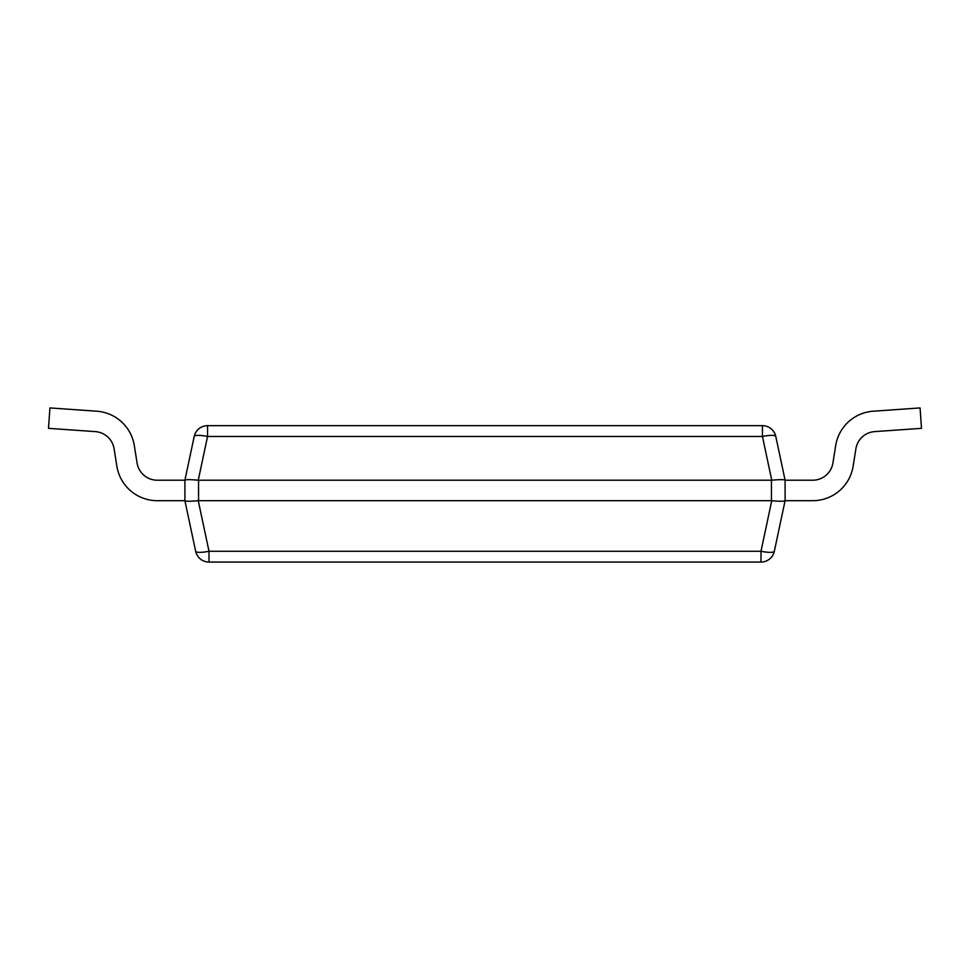 <?xml version="1.0" encoding="UTF-8"?>
<svg xmlns="http://www.w3.org/2000/svg" width="970" height="970" viewBox="0 0 970 970"><rect width="100%" height="100%" fill="white"/><g stroke="black" fill="none" stroke-linecap="round" stroke-linejoin="round"><path stroke-width="1.45" d="M195.661 551.263A13.641 13.641 0 0 0 208.999 562.066L208.999 551.263A13.641 2.777 168 0 1 195.661 551.263L184.906 500.702L184.906 480.211L194.206 436.464A13.641 2.777 12 0 1 207.556 436.464L207.556 425.66A13.641 13.641 0 0 0 194.206 436.464A13.641 13.641 0 0 1 207.556 425.66L762.444 425.66L762.444 436.464A13.641 2.777 -12 0 1 775.794 436.464A13.641 13.641 0 0 0 762.444 425.66M771.744 500.702L761.001 551.263A13.641 2.777 -168 0 0 774.339 551.263A13.641 13.641 0 0 1 761.001 562.066A13.641 13.641 0 0 0 774.339 551.263L785.094 500.69C784.184 501.441 779.747 501.441 771.744 500.702L198.256 500.702C190.253 501.441 185.816 501.441 184.906 500.702L157.273 500.69A40.922 40.922 0 0 1 116.861 466.17L114.108 448.831A20.467 20.467 0 0 0 95.327 431.614L48.5 428.34L49.931 407.933L96.757 411.207A40.922 40.922 0 0 1 134.321 445.63L137.073 462.969A20.467 20.467 0 0 0 157.273 480.223L184.906 480.223C185.816 479.471 190.253 479.471 198.256 480.211L771.744 480.211C779.747 479.471 784.184 479.471 785.094 480.211L775.794 436.464M785.094 480.223L785.094 500.69L812.727 500.69A40.922 40.922 0 0 0 853.139 466.17L855.892 448.831A20.467 20.467 0 0 1 874.673 431.614L921.5 428.34L920.069 407.933L873.242 411.207A40.922 40.922 0 0 0 835.679 445.63L832.927 462.969A20.467 20.467 0 0 1 812.727 480.223L785.094 480.223M774.339 551.263A13.641 13.641 0 0 1 761.001 562.066L208.999 562.066M95.327 431.614A20.467 20.467 0 0 1 114.108 448.831A20.467 20.467 0 0 0 95.327 431.614A20.467 20.467 0 0 1 114.108 448.831A20.467 20.467 0 0 0 95.327 431.614A20.467 20.467 0 0 1 114.108 448.831A20.467 20.467 0 0 0 95.327 431.614M49.931 407.933L96.757 411.207L49.931 407.933M157.273 480.223A20.467 20.467 0 0 1 137.073 462.969A20.467 20.467 0 0 0 157.273 480.223A20.467 20.467 0 0 1 137.073 462.969A20.467 20.467 0 0 0 157.273 480.223A20.467 20.467 0 0 1 137.073 462.969A20.467 20.467 0 0 0 157.273 480.223M184.906 500.69L157.273 500.69L184.906 500.69M785.094 500.69L812.727 500.69L785.094 500.69M920.069 407.933L873.242 411.207L920.069 407.933M198.256 480.211L207.556 436.464L762.444 436.464L771.744 480.211M771.453 500.69L771.453 480.223M198.547 500.69L198.547 480.223M761.001 562.066L761.001 551.263L208.999 551.263L198.256 500.702"/></g></svg>
